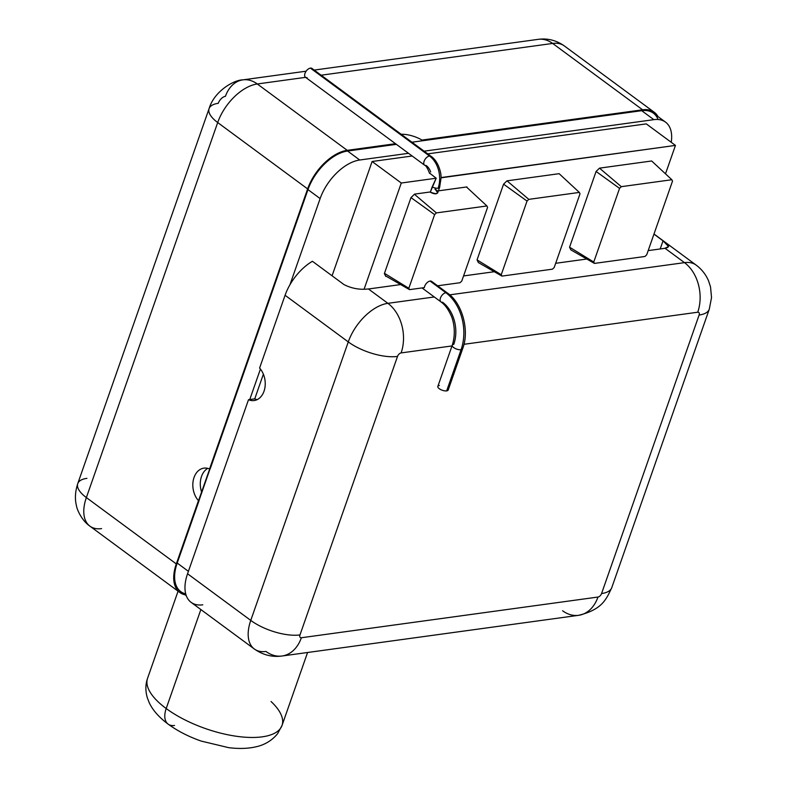 <?xml version="1.0" encoding="UTF-8"?>
<svg xmlns="http://www.w3.org/2000/svg" width="787" height="787" viewBox="0 0 787 787"><rect width="100%" height="100%" fill="white"/><g stroke="black" fill="none" stroke-linecap="round" stroke-linejoin="round"><path stroke-width="1.18" d="M658.07 119.496A40.186 22.607 126.4 0 0 641.7 110.682L421.734 140.863L422.009 140.076L642.595 109.806A40.186 22.607 -53.6 0 1 658.011 116.584A40.186 22.607 126.4 0 0 654.272 112.275A40.186 22.607 126.4 0 0 642.595 109.806L552.661 43.442A40.186 22.607 -53.6 0 1 564.328 45.921A40.186 22.607 126.4 0 0 552.661 43.442A32.887 23.846 -97.8 0 0 538.21 39.35A32.887 23.846 82.2 0 1 552.661 43.442L321.145 75.208L552.661 43.442L642.595 109.806L422.009 140.076A18.632 7.398 19.3 0 0 401.213 134.292A18.632 7.398 -160.7 0 1 422.009 140.076L421.734 140.863L411.945 142.211L641.7 110.682A40.186 22.607 -53.6 0 1 653.367 113.161L665.527 122.123A40.186 22.607 126.4 0 0 653.849 119.654L641.7 110.682L653.849 119.654L424.104 151.173L653.849 119.654A40.186 22.607 126.4 0 1 671.232 142.29A40.186 22.607 126.4 0 0 665.527 122.123M86.914 478.348A32.887 13.064 19.3 0 0 77.756 483.621A32.887 13.064 19.3 0 0 86.363 497.571L176.298 563.925A40.186 22.607 126.4 0 0 179.849 592.503A40.186 22.607 126.4 0 0 185.073 594.815A40.186 22.607 -53.6 0 1 176.298 563.925L307.973 189.608L320.132 198.58L289.96 284.727L320.132 198.58A40.186 22.607 126.4 0 1 359.738 160.007L408.532 153.308L359.738 160.007L347.588 151.035A40.186 22.607 126.4 0 0 307.973 189.608A40.186 22.607 -53.6 0 1 347.588 151.035L396.382 144.346L347.588 151.035L359.738 160.007A40.186 22.607 126.4 0 0 320.132 198.58L307.973 189.608L210.168 468.904L209.549 468.983L307.628 188.91L217.694 122.546A40.186 22.607 -53.6 0 1 257.3 83.973L305.582 77.342L257.3 83.973A32.887 23.846 -97.8 0 0 242.858 79.871C234.241 79.802 214.31 90.977 209.086 108.596A32.887 13.064 19.3 0 0 217.694 122.546A32.887 13.064 -160.7 0 1 209.086 108.596A32.887 13.064 19.3 0 1 218.245 103.323A7.309 4.112 -53.6 0 1 225.446 96.309A32.887 23.846 -97.8 0 1 242.858 79.871A32.887 23.846 82.2 0 1 257.3 83.973A40.186 22.607 126.4 0 0 217.694 122.546L86.363 497.571A40.186 22.607 126.4 0 0 89.915 526.149A40.186 22.607 126.4 0 0 101.582 528.618M186.293 595.71L180.754 591.627A40.186 22.607 -53.6 0 1 177.203 563.049L307.628 188.91L217.694 122.546L86.363 497.571A32.887 13.064 -160.7 0 1 77.756 483.621C75.168 491.59 74.735 498.958 76.457 505.726C76.87 509.346 81.691 520.532 89.915 526.149A40.186 22.607 -53.6 0 1 86.363 497.571L176.298 563.925L198.462 500.63L199.091 500.552L177.203 563.049A40.186 22.607 126.4 0 0 185.712 593.88M257.3 83.973L347.234 150.337L395.517 143.706L347.234 150.337A40.186 22.607 126.4 0 0 307.628 188.91A40.186 22.607 -53.6 0 1 347.234 150.337L257.3 83.973M254.309 648.98A40.186 22.607 126.4 0 0 265.976 651.459A36.536 26.492 -97.8 0 0 282.031 656.004A36.536 26.492 -97.8 0 0 301.372 637.745A3.65 2.056 126.4 0 1 299.985 634.922A3.65 2.056 126.4 0 0 301.372 637.745A36.536 26.492 82.2 0 1 282.031 656.004C272.194 657.352 262.956 655.01 254.309 648.98L191.103 602.35A40.186 22.607 -53.6 0 1 187.552 573.772L250.758 620.402A40.186 22.607 126.4 0 0 254.309 648.98A40.186 22.607 -53.6 0 1 250.758 620.402A36.536 14.51 19.3 0 0 299.985 634.922L397.514 356.422A36.536 14.51 -160.7 0 1 348.277 341.912A36.536 14.51 19.3 0 0 397.514 356.422A3.65 2.056 126.4 0 1 401.114 352.92A3.65 2.056 126.4 0 0 397.514 356.422L299.985 634.922A36.536 14.51 -160.7 0 1 250.758 620.402L348.277 341.912L285.081 295.273L259.592 368.06A18.632 13.507 -97.8 0 1 264.914 387.696A18.632 13.507 -97.8 0 1 254.152 400.553A18.632 13.507 -97.8 0 1 248.505 399.707L249.754 399.54L260.428 369.054L249.754 399.54L254.742 398.861A18.632 13.507 -97.8 0 0 257.201 399.619A18.632 13.507 82.2 0 1 254.742 398.861L248.505 399.707L187.552 573.772L250.758 620.402L348.277 341.912A40.186 22.607 -53.6 0 1 387.893 303.329A36.536 26.492 82.2 0 1 401.114 352.92L452.013 345.936L401.114 352.92A36.536 26.492 -97.8 0 0 387.893 303.329L368.385 288.937A18.268 7.26 19.3 0 0 369.693 288.819L400.652 284.569L369.693 288.819A18.268 7.26 -160.7 0 1 368.385 288.937C359.885 289.96 351.759 288.514 344.008 284.599L312.409 261.284A40.186 22.607 -53.6 0 0 289.96 284.727A40.186 22.607 126.4 0 0 285.081 295.273A40.186 22.607 -53.6 0 1 289.96 284.727A40.186 22.607 -53.6 0 1 312.409 261.284L344.008 284.599C351.759 288.514 359.885 289.96 368.385 288.937L387.893 303.329A40.186 22.607 126.4 0 0 348.277 341.912L285.081 295.273L259.592 368.06A18.632 13.507 82.2 0 1 264.009 391.237A18.632 13.507 82.2 0 1 248.505 399.707L187.552 573.772A40.186 22.607 126.4 0 0 202.78 604.819M653.997 233.995L696.17 265.111A40.186 22.607 126.4 0 0 684.493 262.642L664.985 248.249C670.249 247.374 669.599 244.905 663.048 240.832L653.958 234.123L663.048 240.832L660.195 248.958L663.048 240.832L668.547 246.518L664.985 248.249A18.268 7.26 -160.7 0 1 663.805 248.466A18.268 7.26 19.3 0 0 664.985 248.249L684.493 262.642A36.536 26.492 82.2 0 1 697.725 312.223L463.937 344.303L697.725 312.223A36.536 26.492 -97.8 0 0 684.493 262.642A40.186 22.607 -53.6 0 1 696.17 265.111C701.807 269.351 705.959 274.653 708.615 281.008L710.533 286.921L711.527 297.584L709.284 309.183A36.536 14.51 -160.7 0 1 699.102 315.046A3.65 2.056 126.4 0 0 697.725 312.223A3.65 2.056 126.4 0 1 699.102 315.046A36.536 14.51 19.3 0 0 709.284 309.183L611.755 587.682A36.536 14.51 -160.7 0 1 601.573 593.546L699.102 315.046L601.573 593.546A36.536 14.51 19.3 0 0 611.755 587.682C606.118 599.576 602.232 609.482 578.632 615.316A36.536 26.492 -97.8 0 0 597.972 597.048A3.65 2.056 126.4 0 0 601.573 593.546A3.65 2.056 126.4 0 1 597.972 597.048A36.536 26.492 82.2 0 1 578.632 615.316L282.031 656.004M177.203 563.049L188.408 571.323L177.203 563.049M209.549 468.983A18.632 13.507 -97.8 0 0 203.902 468.147A18.632 13.507 -97.8 0 0 193.14 480.995A18.632 13.507 -97.8 0 0 198.462 500.63A18.632 13.507 82.2 0 1 194.045 477.453A18.632 13.507 82.2 0 1 209.549 468.983M201.836 492.692A18.632 13.507 82.2 0 1 207.748 468.363A18.632 13.507 -97.8 0 0 201.836 492.692M387.893 303.329L434.286 296.965L387.893 303.329M449.692 294.859L684.493 262.642L449.692 294.859M663.805 248.466L648.183 250.6L663.805 248.466M586.807 259.021L555.671 263.301L586.807 259.021M494.295 271.722L463.573 275.932L494.295 271.722M301.372 637.745L597.972 597.048L301.372 637.745M562.587 610.761A36.536 26.492 -97.8 0 0 578.632 615.316M254.742 398.861L263.379 374.179L254.742 398.861M441.133 177.557L675.453 145.408L646.284 123.884L427.744 153.868L646.284 123.884L675.453 145.408L665.497 173.829L675.453 145.408L441.143 177.803M412.181 156.003L372.103 161.502L332.075 275.804L372.103 161.502L401.281 183.017L364.135 289.075L401.281 183.017L436.195 178.226L401.281 183.017L372.103 161.502L412.181 156.003M438.408 190.847L466.907 186.932L467.33 187.788L466.907 186.932L438.408 190.847M437.434 190.975A5.479 2.174 19.3 0 0 435.004 189.185C439.244 193.877 437.562 194.812 429.948 192.008C433.775 194.104 436.362 194.379 437.71 192.845L439.628 187.355A5.479 2.174 -160.7 0 1 438.103 188.231A23.748 17.225 -97.8 0 0 429.505 156.003A5.479 3.079 126.4 0 0 424.636 160.066A5.479 3.079 126.4 0 0 424.587 165.162A5.479 3.079 -53.6 0 1 424.636 160.066A5.479 3.079 -53.6 0 1 429.505 156.003A23.748 17.225 82.2 0 1 438.103 188.231A5.479 2.174 -160.7 0 1 432.152 186.922L430.391 191.949L414.572 194.114L410.971 197.626L384.371 273.581L385.758 276.404L386.309 276.326L385.758 276.404L384.371 273.581L410.971 197.626L414.572 194.114L430.391 191.949L436.195 178.226L429.554 173.061L436.195 178.226L432.152 186.922A5.479 2.174 19.3 0 0 438.103 188.231A5.479 2.174 19.3 0 0 439.628 187.355A5.479 2.174 19.3 0 0 439.195 185.948M569.562 247.197L596.084 171.468L599.497 168.143L651.656 160.981L599.497 168.143L596.084 171.468L569.562 247.197L593.762 262.032L619.556 188.368L596.084 171.468L619.556 188.368L621.317 186.667L599.497 168.143L621.317 186.667L671.852 179.731L651.656 160.981L671.852 179.731L672.521 181.108L646.727 254.762L644.976 256.473L594.441 263.409L570.87 249.873L569.562 247.197L570.87 249.873L594.441 263.409L593.762 262.032L569.562 247.197M477.05 259.887L503.572 184.158L506.985 180.833L559.144 173.681L506.985 180.833L503.572 184.158L477.05 259.887L501.25 274.722L527.044 201.069L503.572 184.158L527.044 201.069L528.805 199.357L506.985 180.833L528.805 199.357L579.34 192.422L559.144 173.681L579.34 192.422L580.009 193.799L554.215 267.462L552.464 269.164L501.929 276.099L478.368 262.563L477.05 259.887L478.368 262.563L501.929 276.099L501.25 274.722L477.05 259.887M414.424 194.261L436.382 212.903L486.917 205.968L466.475 186.991L486.917 205.968L487.586 207.345L461.792 281.008L460.041 282.72L461.792 281.008L487.586 207.345L486.917 205.968L436.382 212.903L414.424 194.261M439.372 385.502A5.479 2.174 19.3 0 0 439.284 388.709A5.479 2.174 19.3 0 0 446.662 390.883A5.479 2.174 -160.7 0 0 448.197 390.008L462.599 348.867A5.479 2.174 -160.7 0 1 461.074 349.743L446.662 390.883L461.074 349.743A5.479 2.174 -160.7 0 1 455.073 348.415A5.479 2.174 -160.7 0 1 452.25 345.237A5.479 2.174 19.3 0 0 455.073 348.415A5.479 2.174 19.3 0 0 461.074 349.743A42.016 30.467 -97.8 0 0 445.865 292.725A5.479 3.079 126.4 0 0 440.995 296.788A5.479 3.079 126.4 0 0 440.946 301.883A5.479 3.079 -53.6 0 1 440.995 296.788A5.479 3.079 -53.6 0 1 445.865 292.725A42.016 30.467 82.2 0 1 461.074 349.743A5.479 2.174 19.3 0 0 462.599 348.867C469.977 330.068 461.762 302.415 447.459 293.059L431.66 281.402A5.479 3.079 -53.6 0 0 430.066 281.067L445.865 292.725A5.479 3.079 -53.6 0 1 447.459 293.059A5.479 3.079 126.4 0 0 445.865 292.725L430.066 281.067A5.479 3.079 -53.6 0 0 424.35 287.609L409.506 289.646L385.482 275.844L409.506 289.646L408.827 288.278L384.459 273.325L408.827 288.278L434.621 214.615L410.991 197.596L434.621 214.615L436.382 212.903L434.621 214.615L408.827 288.278L409.506 289.646L424.35 287.609A5.479 3.079 -53.6 0 1 430.066 281.067A5.479 3.079 -53.6 0 1 432.447 282.818M437.611 285.789L460.041 282.72L437.611 285.789M440.946 301.883A5.479 3.079 126.4 0 0 442.54 302.218A31.057 22.518 82.2 0 1 453.784 344.362A5.479 2.174 19.3 0 0 452.25 345.237C456.352 332.694 453.44 319.984 450.725 314.751C447.951 308.809 444.694 304.52 440.946 301.883L422.039 287.934M447.547 388.365A5.479 2.174 19.3 0 1 446.662 390.883A5.479 2.174 -160.7 0 1 440.661 389.555A5.479 2.174 -160.7 0 1 437.847 386.387L452.25 345.237M429.604 173.445C427.567 168.152 425.895 165.388 424.587 165.162L305.484 77.274A5.479 3.079 -53.6 0 1 305.523 72.188A5.479 3.079 -53.6 0 1 310.403 68.115L429.505 156.003A5.479 3.079 -53.6 0 1 431.099 156.338A5.479 3.079 126.4 0 0 429.505 156.003L310.403 68.115A5.479 3.079 -53.6 0 1 311.986 68.449L431.099 156.338C432.663 157.331 438.615 161.866 440.868 174.084L441.133 177.478L439.628 187.355M424.587 165.162A5.479 3.079 126.4 0 0 426.18 165.496A12.789 9.277 82.2 0 1 430.705 172.019M307.078 77.608A5.479 3.079 -53.6 0 1 304.992 73.378A5.479 3.079 -53.6 0 1 310.403 68.115A5.479 3.079 -53.6 0 1 312.783 69.876M593.762 262.032L594.441 263.409L644.976 256.473L646.727 254.762L672.521 181.108L671.852 179.731L621.317 186.667L619.556 188.368L593.762 262.032M501.25 274.722L501.929 276.099L552.464 269.164L554.215 267.462L580.009 193.799L579.34 192.422L528.805 199.357L527.044 201.069L501.25 274.722M178.069 591.194L147.562 678.325C145.369 684.503 145.32 691.075 147.415 698.049L149.235 702.722C152.737 710.218 159.033 717.351 168.143 724.129A21.918 12.326 -53.6 0 1 166.195 708.536A71.243 28.293 19.3 0 0 235.982 736.209A71.243 28.293 19.3 0 0 282.041 725.417A71.243 28.293 -160.7 0 1 235.982 736.209A71.243 28.293 -160.7 0 1 166.195 708.536L200.862 609.551L166.195 708.536A71.243 28.293 -160.7 0 1 147.562 678.325A71.243 28.293 19.3 0 0 166.195 708.536A21.918 12.326 126.4 0 0 168.143 724.129A21.918 12.326 126.4 0 0 174.507 725.476M307.579 652.502L282.041 725.417A71.243 28.293 19.3 0 0 271.053 701.522M314.2 70.082L538.21 39.35C547.585 38.091 556.291 40.285 564.328 45.921L654.272 112.275M209.086 108.596L77.756 483.621M306.143 71.194L242.858 79.871M89.915 526.149L179.849 592.503M168.143 724.129C177.577 731.005 188.565 736.652 201.108 741.059L228.624 747.65C238.933 748.939 248.062 748.653 256.021 746.794C261.333 745.702 270.561 742.446 277.644 733.612L282.041 725.417"/></g></svg>
